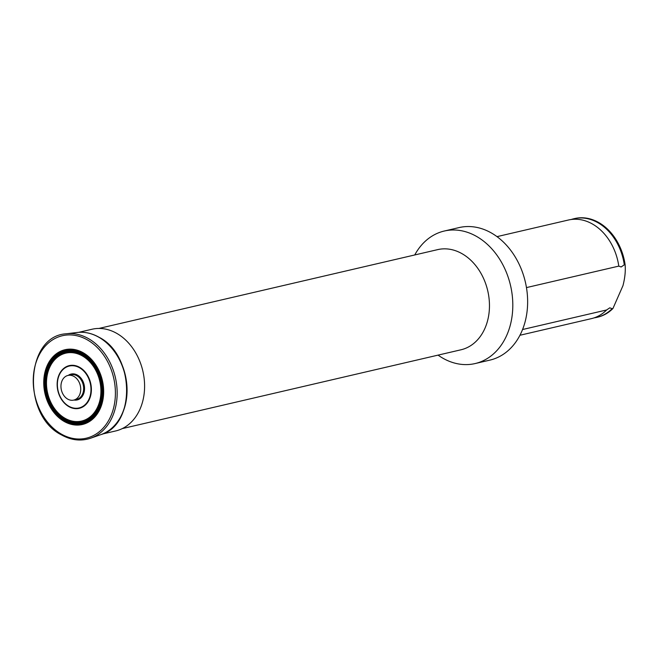 <?xml version="1.0" encoding="UTF-8"?>
<svg xmlns="http://www.w3.org/2000/svg" width="658" height="658" viewBox="0 0 658 658"><rect width="100%" height="100%" fill="white"/><g stroke="black" fill="none" stroke-linecap="round" stroke-linejoin="round"><path stroke-width="0.99" d="M526.466 287.595L618.791 266.112A50.633 38.838 -103.1 0 0 592.471 224.024A50.633 38.838 -103.1 0 0 586.418 221.228A50.633 38.838 -103.1 0 0 568.438 220.011L497.004 236.633M618.791 266.112L621.127 266.975L624.294 264.829A50.633 38.838 -103.1 0 0 597.974 222.741A50.633 38.838 -103.1 0 0 573.94 218.727A50.633 38.838 -103.1 0 0 571.218 219.501M519.952 335.259L591.386 318.637A50.633 38.838 -103.1 0 0 606.627 309.967L522.559 329.526M594.108 317.863A50.633 38.838 -103.1 0 0 596.888 317.353A50.633 38.838 -103.1 0 0 612.129 308.684L609.793 307.829L606.701 309.893M438.055 355.123A68.037 52.196 -103.1 0 0 442.809 358.166A68.037 52.196 -103.1 0 0 475.109 363.561L489.939 360.107A68.037 52.196 -103.1 0 0 527.634 302.721A68.037 52.196 -103.1 0 0 491.394 232.981A68.037 52.196 -103.1 0 0 459.095 227.578L444.273 231.032A68.037 52.196 -103.1 0 0 414.746 254.959M475.109 363.561A68.037 52.196 -103.1 0 0 512.804 306.176A68.037 52.196 -103.1 0 0 476.573 236.428A68.037 52.196 -103.1 0 0 444.273 231.032M122.248 428.613L460.962 349.793A51.423 39.447 -103.1 0 0 489.462 306.422A51.423 39.447 -103.1 0 0 462.072 253.708A51.423 39.447 -103.1 0 0 437.66 249.629L98.939 328.441M102.401 434.041L115.66 430.957A52.212 40.056 -103.1 0 0 144.596 386.912A52.212 40.056 -103.1 0 0 116.779 333.392A52.212 40.056 -103.1 0 0 91.997 329.247L78.738 332.331M117.938 421.243A52.212 40.056 -103.1 0 0 99.251 337.472M64.18 421.449A38.386 29.445 -103.1 0 0 102.113 403.329A38.386 29.445 -103.1 0 0 83.221 352.77A38.386 29.445 -103.1 0 0 45.287 370.898A38.386 29.445 -103.1 0 0 64.18 421.449M82.711 354.358A36.626 28.097 -103.1 0 0 46.504 371.655A36.626 28.097 -103.1 0 0 64.533 419.894A36.626 28.097 -103.1 0 0 100.74 402.606A36.626 28.097 -103.1 0 0 82.711 354.358M65.052 418.307A34.874 26.756 -103.1 0 0 99.514 401.841A34.874 26.756 -103.1 0 0 82.349 355.912A34.874 26.756 -103.1 0 0 47.886 372.379A34.874 26.756 -103.1 0 0 65.052 418.307M79.708 367.361A21.928 16.82 -103.1 0 0 58.027 377.717A21.928 16.82 -103.1 0 0 68.827 406.595A21.928 16.82 -103.1 0 0 90.5 396.248A21.928 16.82 -103.1 0 0 79.708 367.361M67.7 399.102A12.658 9.714 -103.1 0 0 73.712 400.105A12.658 9.714 -103.1 0 0 80.72 389.429A12.658 9.714 -103.1 0 0 73.984 376.45A12.658 9.714 -103.1 0 0 67.971 375.447A12.658 9.714 -103.1 0 0 60.955 386.123A12.658 9.714 -103.1 0 0 67.7 399.102M624.294 264.829L625.1 264.639A50.633 38.838 -103.1 0 0 598.78 222.56A50.633 38.838 -103.1 0 0 574.747 218.538L573.94 218.727M625.1 264.639C625.676 270.89 624.968 277.89 622.97 285.654L612.935 308.503L612.129 308.684M596.888 317.353L597.694 317.164A50.633 38.838 -103.1 0 0 612.935 308.503M77.183 332.479C84.627 331.64 91.923 333.236 99.087 337.283C134.643 354.925 136.206 424.838 100.945 434.593A52.607 40.36 -103.1 0 0 126.838 389.001A52.607 40.36 -103.1 0 0 98.832 337.241A52.607 40.36 -103.1 0 0 77.183 332.479L66.376 333.779C25.201 335.851 21.656 415.272 61.449 434.88C71.245 440.334 80.992 441.436 90.672 438.195A53.792 41.265 -103.1 0 0 117.149 391.576A53.792 41.265 -103.1 0 0 88.509 338.648A53.792 41.265 -103.1 0 0 66.376 333.779M61.268 434.041A52.615 40.368 -103.1 0 0 113.275 409.194A52.615 40.368 -103.1 0 0 87.374 339.89A52.615 40.368 -103.1 0 0 35.367 364.738A52.615 40.368 -103.1 0 0 61.268 434.041M64.245 420.791A37.621 28.862 -103.1 0 0 101.431 403.033A37.621 28.862 -103.1 0 0 82.916 353.486A37.621 28.862 -103.1 0 0 45.731 371.244A37.621 28.862 -103.1 0 0 64.245 420.791M64.739 419.023A35.639 27.34 -103.1 0 0 99.967 402.194A35.639 27.34 -103.1 0 0 82.423 355.262A35.639 27.34 -103.1 0 0 47.195 372.083A35.639 27.34 -103.1 0 0 64.739 419.023M68.835 406.249A21.517 16.508 -103.1 0 0 90.105 396.091A21.517 16.508 -103.1 0 0 79.511 367.748A21.517 16.508 -103.1 0 0 58.241 377.914A21.517 16.508 -103.1 0 0 68.835 406.249M74.009 400.031A13.292 10.199 -103.1 0 0 84.397 390.729A13.292 10.199 -103.1 0 0 77.471 375.109A13.292 10.199 -103.1 0 0 68.276 375.381M73.712 400.105L76.641 399.422A12.658 9.714 -103.1 0 0 83.656 388.746A12.658 9.714 -103.1 0 0 76.92 375.767A12.658 9.714 -103.1 0 0 70.908 374.764L67.971 375.447M100.945 434.593L90.672 438.195"/></g></svg>
